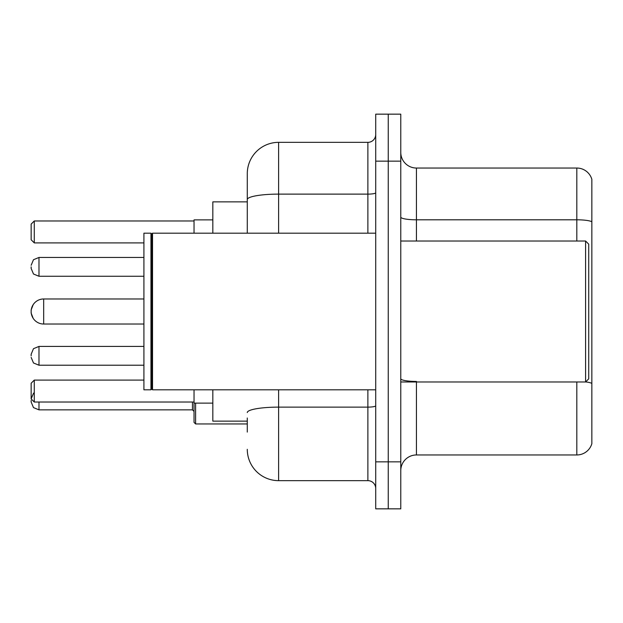 <?xml version="1.0" encoding="UTF-8"?>
<svg xmlns="http://www.w3.org/2000/svg" width="623" height="623" viewBox="0 0 623 623"><rect width="100%" height="100%" fill="white"/><g stroke="black" fill="none" stroke-linecap="round" stroke-linejoin="round"><path stroke-width="0.93" d="M247.284 229.731L247.284 199.562L247.284 201.868L212.832 201.868L212.832 233.189M247.284 421.132L212.832 421.132L212.832 389.811M247.284 432.097L247.284 418.002M375.716 461.853L375.716 508.843L388.246 508.843L388.246 461.853L388.246 508.843L400.776 508.843L400.776 461.853L388.246 461.853L388.246 161.147L388.246 461.853L375.716 461.853L375.716 161.147L388.246 161.147L388.246 114.157L388.246 161.147L400.776 161.147L400.776 461.853M400.776 161.147L400.776 114.157L375.716 114.157L375.716 161.147M278.613 389.811L278.613 480.652L367.882 480.652L367.882 389.811M247.284 233.189L247.284 173.677A31.321 31.321 0 0 1 278.613 142.348L367.882 142.348A7.834 7.834 0 0 0 375.716 134.521M247.284 173.677L247.284 190.903M375.716 488.479A7.834 7.834 0 0 0 367.882 480.652M278.613 480.652A31.321 31.321 0 0 1 247.284 449.323M400.776 470.63A15.661 15.661 0 0 1 416.437 454.961L576.812 454.961L576.812 381.977M591.85 179.315A15.661 15.661 0 0 0 576.812 168.039A15.661 15.661 0 0 1 591.85 179.315L591.85 443.685A15.661 15.661 0 0 1 576.812 454.961M591.85 221.765L591.85 221.765A15.661 2.718 180 0 0 576.812 219.802L576.812 168.039L416.437 168.039A15.661 15.661 0 0 1 400.776 152.37A15.661 15.661 0 0 0 416.437 168.039L416.437 241.023M591.85 221.983L591.85 392.319M143.913 324.03L43.68 324.03L43.68 298.97A12.53 12.53 0 0 0 33.159 304.702L31.15 309.935L31.15 313.065L31.15 309.935M585.589 241.023L588.719 244.154L588.719 378.846L585.589 381.977L585.589 241.023L400.776 241.023M152.534 389.811L151.747 389.025L151.747 233.975L152.534 233.189L152.534 389.811L375.716 389.811M150.961 389.811L143.913 389.811L143.913 233.189L150.961 233.189L150.961 389.811L151.747 389.025M143.913 298.97L43.68 298.97A12.53 12.53 0 0 0 33.159 304.702M43.68 298.97A12.53 12.53 0 0 0 31.15 311.5A12.53 12.53 0 0 1 43.68 298.97A12.53 12.53 0 0 0 31.15 311.5A12.53 12.53 0 0 0 43.68 324.03M194.033 389.811L194.033 403.12L212.832 403.12M212.832 219.88L194.033 219.88L194.033 233.189M34.281 392.63L33.486 393.315L31.15 398.891L31.15 383.231L34.281 380.1L34.281 402.03L194.033 402.03M34.281 380.1L143.913 380.1M34.281 242.9L31.15 239.769L31.15 224.109L34.281 220.97L34.281 242.9L143.913 242.9M34.281 220.97L194.033 220.97M31.15 398.891L34.281 402.03M31.15 355.826L31.15 354.261L31.15 355.826M195.599 403.12L195.599 423.952L194.033 422.386L194.033 403.12M31.15 400.457L31.15 402.03L31.15 400.457M31.15 266.862L31.15 268.427L31.15 266.862M375.716 405.76A7.834 1.363 0 0 1 367.882 407.123L278.613 407.123A31.321 5.436 180 0 0 247.284 412.566M278.613 142.348L278.613 194.119L367.882 194.119L367.882 142.348M247.284 199.562A31.321 5.436 180 0 1 278.613 194.119L278.613 233.189M367.882 233.189L367.882 194.119A7.834 1.363 0 0 0 375.716 192.756M416.437 381.977L416.437 454.961M576.812 241.023L576.812 219.802L416.437 219.802A15.661 2.718 -0 0 1 400.776 217.084M591.85 383.394A15.661 2.718 180 0 0 585.651 381.915M416.437 381.44A15.661 2.718 0 0 1 400.776 378.714M31.15 354.261L33.486 348.678L38.984 346.427L38.984 365.218L143.913 365.218M38.984 402.03L38.984 409.856L192.468 409.856L192.468 402.03M143.913 257.463L38.984 257.463L38.984 276.262L33.486 274.011L31.15 268.427M400.776 381.977L585.589 381.977M151.747 233.975L150.961 233.189M152.534 233.189L375.716 233.189M38.984 346.427L143.913 346.427M38.984 365.218L33.486 362.968L31.15 357.392M192.468 409.856L194.033 411.421M195.599 423.952L247.284 423.952M38.984 409.856L33.486 407.606L31.15 402.03M38.984 276.262L143.913 276.262M38.984 257.463L33.486 259.713L31.15 265.297M33.159 318.298L31.15 313.065"/></g></svg>
